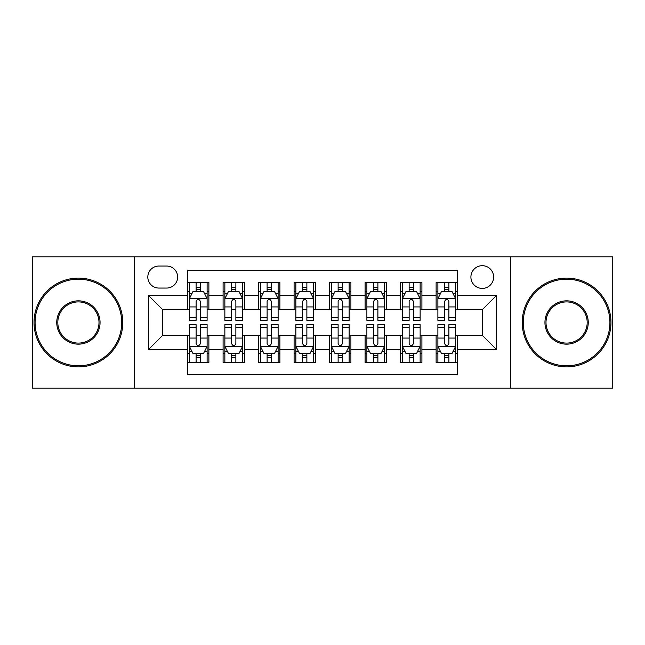 <?xml version="1.0" encoding="UTF-8"?>
<svg xmlns="http://www.w3.org/2000/svg" width="645" height="645" viewBox="0 0 645 645"><rect width="100%" height="100%" fill="white"/><g stroke="black" fill="none" stroke-linecap="round" stroke-linejoin="round"><path stroke-width="0.97" d="M482.275 265.692A11.36 11.36 0 0 0 470.906 277.052A11.36 11.36 0 0 0 482.275 288.412A11.36 11.36 0 0 0 493.635 277.052A11.36 11.36 0 0 0 482.275 265.692M510.671 388.185L612.75 388.185L612.75 256.815L510.671 256.815L510.671 388.185L134.329 388.185L134.329 256.815L32.25 256.815L32.25 388.185L134.329 388.185M457.418 282.558L436.117 282.558L436.117 295.515L421.911 295.515L421.911 309.721L436.117 309.721L436.117 295.515M421.911 295.515L421.911 282.558L400.61 282.558L400.61 295.515L386.411 295.515L386.411 309.721L400.61 309.721L400.61 295.515M386.411 295.515L386.411 282.558L365.102 282.558L365.102 295.515L350.904 295.515L350.904 309.721L365.102 309.721L365.102 295.515M350.904 295.515L350.904 282.558L329.603 282.558L329.603 295.515L315.397 295.515L315.397 309.721L329.603 309.721L329.603 295.515M315.397 295.515L315.397 282.558L294.096 282.558L294.096 295.515L279.898 295.515L279.898 309.721L294.096 309.721L294.096 295.515M279.898 295.515L279.898 282.558L258.589 282.558L258.589 295.515L244.391 295.515L244.391 309.721L258.589 309.721L258.589 295.515M244.391 295.515L244.391 282.558L223.089 282.558L223.089 309.721L208.883 309.721L208.883 282.558L187.582 282.558M187.582 362.442L208.883 362.442L208.883 335.279L223.089 335.279L223.089 362.442L244.391 362.442L244.391 335.279L258.589 335.279L258.589 349.485L244.391 349.485M258.589 349.485L258.589 362.442L279.898 362.442L279.898 335.279L294.096 335.279L294.096 349.485L279.898 349.485M294.096 349.485L294.096 362.442L315.397 362.442L315.397 335.279L329.603 335.279L329.603 349.485L315.397 349.485M329.603 349.485L329.603 362.442L350.904 362.442L350.904 335.279L365.102 335.279L365.102 349.485L350.904 349.485M365.102 349.485L365.102 362.442L386.411 362.442L386.411 335.279L400.61 335.279L400.61 349.485L386.411 349.485M400.61 349.485L400.61 362.442L421.911 362.442L421.911 335.279L436.117 335.279L436.117 349.485L421.911 349.485M158.823 288.057L166.636 288.057A11.005 11.005 0 0 0 177.641 277.052A11.005 11.005 0 0 0 166.636 266.046L158.823 266.046A11.005 11.005 0 0 0 147.818 277.052A11.005 11.005 0 0 0 158.823 288.057M510.671 256.815L134.329 256.815M457.418 295.515L457.418 270.666L187.582 270.666L187.582 309.721L162.725 309.721L162.725 335.279L187.582 335.279L187.582 374.334L457.418 374.334L457.418 335.279L482.275 335.279L482.275 309.721L457.418 309.721L457.418 295.515L496.473 295.515L496.473 349.485L457.418 349.485M187.582 349.485L148.527 349.485L148.527 295.515L187.582 295.515M436.117 349.485L436.117 362.442L457.418 362.442M187.582 291.435L189.356 291.435M196.104 291.435L200.361 291.435M207.109 291.435L208.883 291.435M187.582 309.366L189.356 309.366M196.104 309.366L200.361 309.366M207.109 309.366L208.883 309.366M187.582 335.634L189.356 335.634M196.104 335.634L200.361 335.634M207.109 335.634L208.883 335.634M187.582 353.565L189.356 353.565M196.104 353.565L200.361 353.565M207.109 353.565L208.883 353.565M223.089 309.366L224.863 309.366M231.611 309.366L235.868 309.366M242.617 309.366L244.391 309.366M223.089 291.435L224.863 291.435M231.611 291.435L235.868 291.435M242.617 291.435L244.391 291.435M223.089 335.634L224.863 335.634M231.611 335.634L235.868 335.634M242.617 335.634L244.391 335.634M223.089 353.565L224.863 353.565M231.611 353.565L235.868 353.565M242.617 353.565L244.391 353.565M258.589 335.634L260.37 335.634M267.111 335.634L271.376 335.634M278.116 335.634L279.898 335.634M258.589 353.565L260.37 353.565M267.111 353.565L271.376 353.565M278.116 353.565L279.898 353.565M258.589 291.435L260.37 291.435M267.111 291.435L271.376 291.435M278.116 291.435L279.898 291.435M258.589 309.366L260.37 309.366M267.111 309.366L271.376 309.366M278.116 309.366L279.898 309.366M294.096 335.634L295.87 335.634M302.618 335.634L306.875 335.634M313.623 335.634L315.397 335.634M294.096 353.565L295.87 353.565M302.618 353.565L306.875 353.565M313.623 353.565L315.397 353.565M294.096 291.435L295.87 291.435M302.618 291.435L306.875 291.435M313.623 291.435L315.397 291.435M294.096 309.366L295.87 309.366M302.618 309.366L306.875 309.366M313.623 309.366L315.397 309.366M329.603 335.634L331.377 335.634M338.125 335.634L342.382 335.634M349.13 335.634L350.904 335.634M329.603 353.565L331.377 353.565M338.125 353.565L342.382 353.565M349.13 353.565L350.904 353.565M329.603 291.435L331.377 291.435M338.125 291.435L342.382 291.435M349.13 291.435L350.904 291.435M329.603 309.366L331.377 309.366M338.125 309.366L342.382 309.366M349.13 309.366L350.904 309.366M365.102 335.634L366.884 335.634M373.624 335.634L377.889 335.634M384.63 335.634L386.411 335.634M365.102 353.565L366.884 353.565M373.624 353.565L377.889 353.565M384.63 353.565L386.411 353.565M365.102 291.435L366.884 291.435M373.624 291.435L377.889 291.435M384.63 291.435L386.411 291.435M365.102 309.366L366.884 309.366M373.624 309.366L377.889 309.366M384.63 309.366L386.411 309.366M400.61 335.634L402.383 335.634M409.132 335.634L413.389 335.634M420.137 335.634L421.911 335.634M400.61 353.565L402.383 353.565M409.132 353.565L413.389 353.565M420.137 353.565L421.911 353.565M400.61 291.435L402.383 291.435M409.132 291.435L413.389 291.435M420.137 291.435L421.911 291.435M400.61 309.366L402.383 309.366M409.132 309.366L413.389 309.366M420.137 309.366L421.911 309.366M436.117 335.634L437.891 335.634M444.639 335.634L448.896 335.634M455.644 335.634L457.418 335.634M436.117 353.565L437.891 353.565M444.639 353.565L448.896 353.565M455.644 353.565L457.418 353.565M436.117 291.435L437.891 291.435M444.639 291.435L448.896 291.435M455.644 291.435L457.418 291.435M436.117 309.366L437.891 309.366M444.639 309.366L448.896 309.366M455.644 309.366L457.418 309.366M162.725 309.721L148.527 295.515M162.725 335.279L148.527 349.485M496.473 295.515L482.275 309.721M496.473 349.485L482.275 335.279M200.361 287.17L196.104 287.17M207.109 317.477L200.361 317.477L200.361 320.372L207.109 320.372L207.109 298.716L203.562 291.613L192.911 291.613L189.356 298.716L189.356 320.372L196.104 320.372L196.104 317.477L189.356 317.477M189.356 298.716L189.356 282.558M207.109 298.716L207.109 282.558M196.104 291.613L196.104 282.558M200.361 282.558L200.361 291.613M200.361 317.477L200.361 301.376C198.942 298.643 197.523 298.643 196.104 301.376L196.104 317.477M196.104 357.83L200.361 357.83M189.356 327.523L196.104 327.523L196.104 324.628L189.356 324.628L189.356 346.284L192.911 353.387L203.562 353.387L207.109 346.284L207.109 324.628L200.361 324.628L200.361 327.523L207.109 327.523M207.109 346.284L207.109 362.442M189.356 346.284L189.356 362.442M200.361 353.387L200.361 362.442M196.104 362.442L196.104 353.387M196.104 327.523L196.104 343.624C197.523 346.357 198.942 346.357 200.361 343.624L200.361 327.523M78.408 279.188A43.312 43.312 0 0 0 35.088 322.5A43.312 43.312 0 0 0 78.408 365.812A43.312 43.312 0 0 0 121.72 322.5A43.312 43.312 0 0 0 78.408 279.188M78.408 366.884A44.384 44.384 0 0 1 34.024 322.5A44.384 44.384 0 0 1 78.408 278.116A44.384 44.384 0 0 1 122.784 322.5A44.384 44.384 0 0 1 78.408 366.884M78.408 300.844A21.656 21.656 0 0 1 100.064 322.5A21.656 21.656 0 0 1 78.408 344.156A21.656 21.656 0 0 1 56.752 322.5A21.656 21.656 0 0 1 78.408 300.844M78.408 343.092A20.592 20.592 0 0 0 98.999 322.5A20.592 20.592 0 0 0 78.408 301.908A20.592 20.592 0 0 0 57.816 322.5A20.592 20.592 0 0 0 78.408 343.092M566.592 279.188A43.312 43.312 0 0 0 523.28 322.5A43.312 43.312 0 0 0 566.592 365.812A43.312 43.312 0 0 0 609.912 322.5A43.312 43.312 0 0 0 566.592 279.188M566.592 366.884A44.384 44.384 0 0 1 522.216 322.5A44.384 44.384 0 0 1 566.592 278.116A44.384 44.384 0 0 1 610.976 322.5A44.384 44.384 0 0 1 566.592 366.884M566.592 300.844A21.656 21.656 0 0 1 588.248 322.5A21.656 21.656 0 0 1 566.592 344.156A21.656 21.656 0 0 1 544.936 322.5A21.656 21.656 0 0 1 566.592 300.844M566.592 343.092A20.592 20.592 0 0 0 587.184 322.5A20.592 20.592 0 0 0 566.592 301.908A20.592 20.592 0 0 0 546.001 322.5A20.592 20.592 0 0 0 566.592 343.092M235.868 287.17L231.611 287.17M242.617 317.477L235.868 317.477L235.868 320.372L242.617 320.372L242.617 298.716L239.061 291.613L228.411 291.613L224.863 298.716L224.863 320.372L231.611 320.372L231.611 317.477L224.863 317.477M224.863 298.716L224.863 282.558M242.617 298.716L242.617 282.558M231.611 291.613L231.611 282.558M235.868 282.558L235.868 291.613M235.868 317.477L235.868 301.376C234.449 298.643 233.03 298.643 231.611 301.376L231.611 317.477M271.376 287.17L267.111 287.17M278.116 317.477L271.376 317.477L271.376 320.372L278.116 320.372L278.116 298.716L274.568 291.613L263.918 291.613L260.37 298.716L260.37 320.372L267.111 320.372L267.111 317.477L260.37 317.477M260.37 298.716L260.37 282.558M278.116 298.716L278.116 282.558M267.111 291.613L267.111 282.558M271.376 282.558L271.376 291.613M271.376 317.477L271.376 301.376C269.957 298.643 268.538 298.643 267.111 301.376L267.111 317.477M306.875 287.17L302.618 287.17M313.623 317.477L306.875 317.477L306.875 320.372L313.623 320.372L313.623 298.716L310.076 291.613L299.425 291.613L295.87 298.716L295.87 320.372L302.618 320.372L302.618 317.477L295.87 317.477M295.87 298.716L295.87 282.558M313.623 298.716L313.623 282.558M302.618 291.613L302.618 282.558M306.875 282.558L306.875 291.613M306.875 317.477L306.875 301.376C305.456 298.643 304.037 298.643 302.618 301.376L302.618 317.477M342.382 287.17L338.125 287.17M349.13 317.477L342.382 317.477L342.382 320.372L349.13 320.372L349.13 298.716L345.575 291.613L334.924 291.613L331.377 298.716L331.377 320.372L338.125 320.372L338.125 317.477L331.377 317.477M331.377 298.716L331.377 282.558M349.13 298.716L349.13 282.558M338.125 291.613L338.125 282.558M342.382 282.558L342.382 291.613M342.382 317.477L342.382 301.376C340.963 298.643 339.544 298.643 338.125 301.376L338.125 317.477M231.611 357.83L235.868 357.83M224.863 327.523L231.611 327.523L231.611 324.628L224.863 324.628L224.863 346.284L228.411 353.387L239.061 353.387L242.617 346.284L242.617 324.628L235.868 324.628L235.868 327.523L242.617 327.523M242.617 346.284L242.617 362.442M224.863 346.284L224.863 362.442M235.868 353.387L235.868 362.442M231.611 362.442L231.611 353.387M231.611 327.523L231.611 343.624C233.03 346.357 234.449 346.357 235.868 343.624L235.868 327.523M267.111 357.83L271.376 357.83M260.37 327.523L267.111 327.523L267.111 324.628L260.37 324.628L260.37 346.284L263.918 353.387L274.568 353.387L278.116 346.284L278.116 324.628L271.376 324.628L271.376 327.523L278.116 327.523M278.116 346.284L278.116 362.442M260.37 346.284L260.37 362.442M271.376 353.387L271.376 362.442M267.111 362.442L267.111 353.387M267.111 327.523L267.111 343.624C268.53 346.357 269.949 346.357 271.376 343.624L271.376 327.523M302.618 357.83L306.875 357.83M295.87 327.523L302.618 327.523L302.618 324.628L295.87 324.628L295.87 346.284L299.425 353.387L310.076 353.387L313.623 346.284L313.623 324.628L306.875 324.628L306.875 327.523L313.623 327.523M313.623 346.284L313.623 362.442M295.87 346.284L295.87 362.442M306.875 353.387L306.875 362.442M302.618 362.442L302.618 353.387M302.618 327.523L302.618 343.624C304.037 346.357 305.456 346.357 306.875 343.624L306.875 327.523M338.125 357.83L342.382 357.83M331.377 327.523L338.125 327.523L338.125 324.628L331.377 324.628L331.377 346.284L334.924 353.387L345.575 353.387L349.13 346.284L349.13 324.628L342.382 324.628L342.382 327.523L349.13 327.523M349.13 346.284L349.13 362.442M331.377 346.284L331.377 362.442M342.382 353.387L342.382 362.442M338.125 362.442L338.125 353.387M338.125 327.523L338.125 343.624C339.544 346.357 340.963 346.357 342.382 343.624L342.382 327.523M377.889 287.17L373.624 287.17M384.63 317.477L377.889 317.477L377.889 320.372L384.63 320.372L384.63 298.716L381.082 291.613L370.432 291.613L366.884 298.716L366.884 320.372L373.624 320.372L373.624 317.477L366.884 317.477M366.884 298.716L366.884 282.558M384.63 298.716L384.63 282.558M373.624 291.613L373.624 282.558M377.889 282.558L377.889 291.613M377.889 317.477L377.889 301.376C376.47 298.643 375.051 298.643 373.624 301.376L373.624 317.477M373.624 357.83L377.889 357.83M366.884 327.523L373.624 327.523L373.624 324.628L366.884 324.628L366.884 346.284L370.432 353.387L381.082 353.387L384.63 346.284L384.63 324.628L377.889 324.628L377.889 327.523L384.63 327.523M384.63 346.284L384.63 362.442M366.884 346.284L366.884 362.442M377.889 353.387L377.889 362.442M373.624 362.442L373.624 353.387M373.624 327.523L373.624 343.624C375.043 346.357 376.462 346.357 377.889 343.624L377.889 327.523M413.389 287.17L409.132 287.17M420.137 317.477L413.389 317.477L413.389 320.372L420.137 320.372L420.137 298.716L416.589 291.613L405.939 291.613L402.383 298.716L402.383 320.372L409.132 320.372L409.132 317.477L402.383 317.477M402.383 298.716L402.383 282.558M420.137 298.716L420.137 282.558M409.132 291.613L409.132 282.558M413.389 282.558L413.389 291.613M413.389 317.477L413.389 301.376C411.97 298.643 410.551 298.643 409.132 301.376L409.132 317.477M409.132 357.83L413.389 357.83M402.383 327.523L409.132 327.523L409.132 324.628L402.383 324.628L402.383 346.284L405.939 353.387L416.589 353.387L420.137 346.284L420.137 324.628L413.389 324.628L413.389 327.523L420.137 327.523M420.137 346.284L420.137 362.442M402.383 346.284L402.383 362.442M413.389 353.387L413.389 362.442M409.132 362.442L409.132 353.387M409.132 327.523L409.132 343.624C410.551 346.357 411.97 346.357 413.389 343.624L413.389 327.523M448.896 287.17L444.639 287.17M455.644 317.477L448.896 317.477L448.896 320.372L455.644 320.372L455.644 298.716L452.089 291.613L441.438 291.613L437.891 298.716L437.891 320.372L444.639 320.372L444.639 317.477L437.891 317.477M437.891 298.716L437.891 282.558M455.644 298.716L455.644 282.558M444.639 291.613L444.639 282.558M448.896 282.558L448.896 291.613M448.896 317.477L448.896 301.376C447.477 298.643 446.058 298.643 444.639 301.376L444.639 317.477M444.639 357.83L448.896 357.83M437.891 327.523L444.639 327.523L444.639 324.628L437.891 324.628L437.891 346.284L441.438 353.387L452.089 353.387L455.644 346.284L455.644 324.628L448.896 324.628L448.896 327.523L455.644 327.523M455.644 346.284L455.644 362.442M437.891 346.284L437.891 362.442M448.896 353.387L448.896 362.442M444.639 362.442L444.639 353.387M444.639 327.523L444.639 343.624C446.058 346.357 447.477 346.357 448.896 343.624L448.896 327.523M223.089 349.485L208.883 349.485M223.089 295.515L208.883 295.515M207.021 298.538L189.445 298.538M189.356 293.564L191.928 293.564M204.538 293.564L207.109 293.564M196.104 306.939L189.356 306.939M207.109 306.939L200.361 306.939M200.361 289.436L196.104 289.436M189.445 346.462L207.021 346.462M207.109 351.436L204.538 351.436M191.928 351.436L189.356 351.436M200.361 338.061L207.109 338.061M189.356 338.061L196.104 338.061M196.104 355.564L200.361 355.564M242.528 298.538L224.952 298.538M224.863 293.564L227.435 293.564M240.045 293.564L242.617 293.564M231.611 306.939L224.863 306.939M242.617 306.939L235.868 306.939M235.868 289.436L231.611 289.436M278.027 298.538L260.459 298.538M260.37 293.564L262.942 293.564M275.544 293.564L278.116 293.564M267.111 306.939L260.37 306.939M278.116 306.939L271.376 306.939M271.376 289.436L267.111 289.436M313.534 298.538L295.958 298.538M295.87 293.564L298.442 293.564M311.051 293.564L313.623 293.564M302.618 306.939L295.87 306.939M313.623 306.939L306.875 306.939M306.875 289.436L302.618 289.436M349.042 298.538L331.466 298.538M331.377 293.564L333.949 293.564M346.558 293.564L349.13 293.564M338.125 306.939L331.377 306.939M349.13 306.939L342.382 306.939M342.382 289.436L338.125 289.436M224.952 346.462L242.528 346.462M242.617 351.436L240.045 351.436M227.435 351.436L224.863 351.436M235.868 338.061L242.617 338.061M224.863 338.061L231.611 338.061M231.611 355.564L235.868 355.564M260.459 346.462L278.027 346.462M278.116 351.436L275.544 351.436M262.942 351.436L260.37 351.436M271.376 338.061L278.116 338.061M260.37 338.061L267.111 338.061M267.111 355.564L271.376 355.564M295.958 346.462L313.534 346.462M313.623 351.436L311.051 351.436M298.442 351.436L295.87 351.436M306.875 338.061L313.623 338.061M295.87 338.061L302.618 338.061M302.618 355.564L306.875 355.564M331.466 346.462L349.042 346.462M349.13 351.436L346.558 351.436M333.949 351.436L331.377 351.436M342.382 338.061L349.13 338.061M331.377 338.061L338.125 338.061M338.125 355.564L342.382 355.564M384.541 298.538L366.973 298.538M366.884 293.564L369.456 293.564M382.058 293.564L384.63 293.564M373.624 306.939L366.884 306.939M384.63 306.939L377.889 306.939M377.889 289.436L373.624 289.436M366.973 346.462L384.541 346.462M384.63 351.436L382.058 351.436M369.456 351.436L366.884 351.436M377.889 338.061L384.63 338.061M366.884 338.061L373.624 338.061M373.624 355.564L377.889 355.564M420.048 298.538L402.472 298.538M402.383 293.564L404.955 293.564M417.565 293.564L420.137 293.564M409.132 306.939L402.383 306.939M420.137 306.939L413.389 306.939M413.389 289.436L409.132 289.436M402.472 346.462L420.048 346.462M420.137 351.436L417.565 351.436M404.955 351.436L402.383 351.436M413.389 338.061L420.137 338.061M402.383 338.061L409.132 338.061M409.132 355.564L413.389 355.564M455.555 298.538L437.979 298.538M437.891 293.564L440.462 293.564M453.072 293.564L455.644 293.564M444.639 306.939L437.891 306.939M455.644 306.939L448.896 306.939M448.896 289.436L444.639 289.436M437.979 346.462L455.555 346.462M455.644 351.436L453.072 351.436M440.462 351.436L437.891 351.436M448.896 338.061L455.644 338.061M437.891 338.061L444.639 338.061M444.639 355.564L448.896 355.564"/></g></svg>
